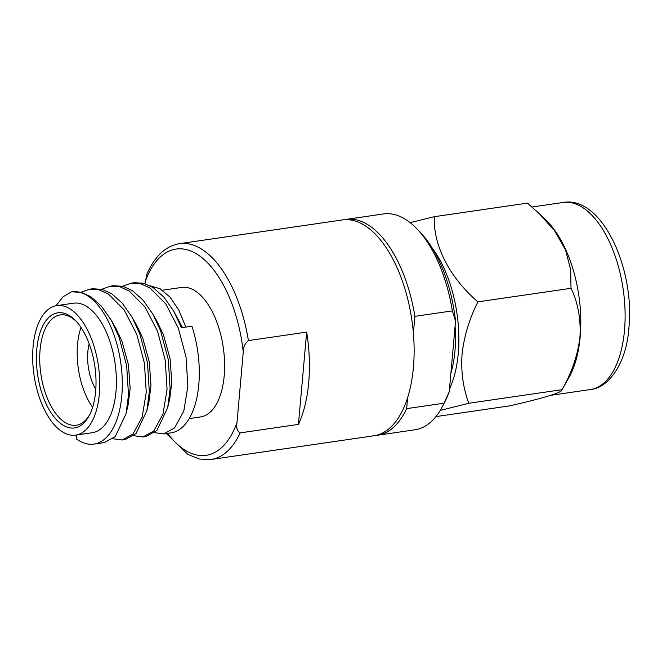 <?xml version="1.0" encoding="UTF-8"?>
<svg xmlns="http://www.w3.org/2000/svg" width="662" height="662" viewBox="0 0 662 662"><rect width="100%" height="100%" fill="white"/><g stroke="black" fill="none" stroke-linecap="round" stroke-linejoin="round"><path stroke-width="0.99" d="M432.245 248.093A92.101 45.786 81.7 0 1 458.261 353.458A92.101 45.786 81.7 0 1 449.481 388.975M434.297 216.689L527.44 203.118L539.091 213.47L554.582 230.79L565.497 249.855L570.611 269.36L571.025 288.301C578.009 302.799 580.979 319.051 579.953 337.032C577.761 355.188 571.769 372.739 561.98 389.695L468.837 403.257C463.143 388.197 460.884 371.845 462.059 354.211C464.054 336.404 469.325 318.96 477.881 301.864C449.663 277.552 433.138 245.61 434.297 216.689L410.142 222.647M455.084 326.192A85.555 42.533 81.7 0 1 454.943 351.083A85.555 42.533 81.7 0 1 450.888 373.178M306.672 332.109A109.065 54.226 81.7 0 1 308.691 382.653A109.065 54.226 81.7 0 1 298.438 424.4L240.165 432.882C237.087 430.937 236.02 427.536 236.971 422.67L243.277 352.027C243.186 347.302 244.89 343.487 248.407 340.599L306.672 332.109L298.438 424.4M248.407 340.599A109.065 54.226 81.7 0 0 179.51 243.657L342.502 219.916A109.065 54.226 81.7 0 1 413.411 367.393A109.065 54.226 81.7 0 1 373.939 435.77L210.955 459.511L199.477 459.047L187.917 454.43L166.319 433.56M162.438 290.229L181.636 287.432A65.439 32.537 81.7 0 1 224.186 375.917A65.439 32.537 81.7 0 1 200.503 416.944L189.208 418.591M56.013 305.753L63.08 296.75L71.446 291.851A76.949 38.255 81.7 0 1 71.769 291.801A76.949 38.255 81.7 0 1 121.8 395.859A76.949 38.255 81.7 0 1 93.954 444.103A76.949 38.255 81.7 0 1 76.519 439.014L76.883 434.951M93.954 444.103L104.381 442.58L115.221 436.581L126.061 413.717L128.511 394.883L126.674 365.747L118.986 336.834L111.34 320.35L101.493 306.258L90.711 296.667L81.302 292.381L71.794 291.801M80.93 292.29L89.544 289.211L99.043 289.799L108.46 294.077L124.175 309.982L136.736 334.252L144.415 363.165L146.252 392.293L142.165 417.176L132.971 433.991L122.131 439.998L112.888 438.724M122.131 439.998L125.192 439.551L136.033 433.544L146.873 410.688L149.322 391.846L147.485 362.718L139.798 333.805L132.152 317.313L122.305 303.229L111.522 293.63L102.114 289.352L92.606 288.764L89.544 289.211M101.741 289.253L110.355 286.183L119.855 286.762L129.272 291.048L144.986 306.945L157.548 331.215L165.227 360.136L167.064 389.264L162.976 414.147L153.774 430.962L142.942 436.961L133.699 435.687M142.942 436.961L146.004 436.515L156.844 430.515L167.685 407.66L170.134 388.817L168.297 359.689L160.609 330.768L152.963 314.285L143.116 300.192L132.334 290.601L122.917 286.315L113.417 285.736L110.355 286.183M122.553 286.224L131.159 283.154L140.667 283.733L150.075 288.02L165.798 303.916L178.351 328.187L186.039 357.099L187.876 386.236L183.788 411.11L174.586 427.933L163.754 433.933L154.511 432.658M131.159 283.154L134.229 282.707L143.728 283.286L153.145 287.573L163.928 297.164L173.767 311.256L181.421 327.74L191.872 326.217A76.949 38.255 81.7 0 1 198.79 384.639A76.949 38.255 81.7 0 1 170.945 432.882L163.746 433.933M33.1 346.648A65.439 32.537 81.7 0 1 56.783 305.621A65.439 32.537 81.7 0 1 99.325 394.105A65.439 32.537 81.7 0 1 75.642 435.133A65.439 32.537 81.7 0 1 33.1 346.648M56.783 305.621L73.424 303.196A65.439 32.537 81.7 0 1 115.974 391.681A65.439 32.537 81.7 0 1 92.291 432.708L75.642 435.133M95.642 391.474A58.165 28.921 81.7 0 1 89.478 415.165A58.165 28.921 81.7 0 1 54.094 416.969A58.165 28.921 81.7 0 1 36.782 349.279A58.165 28.921 81.7 0 1 75.741 320.813A58.165 28.921 81.7 0 1 95.642 391.474M90.032 414.048A55.749 27.713 81.7 0 1 76.329 425.236A55.749 27.713 81.7 0 1 40.084 349.859A55.749 27.713 81.7 0 1 60.259 314.905A55.749 27.713 81.7 0 1 76.585 321.724M92.639 407.296A55.749 27.713 81.7 0 1 77.545 344.397A55.749 27.713 81.7 0 1 81.012 327.45M95.816 389.273A35.384 17.593 81.7 0 1 87.847 351.787A35.384 17.593 81.7 0 1 89.196 343.826M539.091 213.47L545.885 219.983A94.525 46.994 81.7 0 1 580.185 336.759A94.525 46.994 81.7 0 1 568.857 377.696L561.98 389.695C563.544 392.036 543.072 398.383 509.343 405.905L435.927 416.605M571.025 288.301L477.881 301.864M440.255 410.407L468.837 403.257M111.34 320.35L115.949 328.484L121.94 341.203L128.436 364.712L130.174 388.404L128.171 404.581L126.061 413.717M132.152 317.313L136.761 325.456L142.752 338.174L149.248 361.684L150.986 385.375L148.975 401.544L146.873 410.688M152.963 314.285L157.573 322.427L163.564 335.137L170.06 358.655L171.797 382.346L169.786 398.516L167.685 407.66M173.767 311.256L182.497 327.582M185.84 327.094L178.864 310.246L170.043 297.122L160.13 288.789L149.976 285.719M179.51 243.657C165.757 245.941 154.891 256.053 146.931 274.002L144.995 283.65M344.257 219.718A109.065 54.226 81.7 0 1 345.994 219.403L383.447 213.95A109.065 54.226 81.7 0 1 417.035 228.944A109.065 54.226 81.7 0 1 452.345 310.892L455.539 321.111L449.233 391.747L444.103 403.183A109.065 54.226 81.7 0 1 442.804 405.856A109.065 54.226 81.7 0 1 414.892 429.803L377.431 435.265A109.065 54.226 81.7 0 1 375.677 435.464M345.994 219.403A109.065 54.226 81.7 0 1 414.884 316.345L452.345 310.892M444.103 403.183L406.65 408.636A109.065 54.226 81.7 0 1 377.431 435.265M406.65 408.636L407.643 397.514M413.386 333.135L414.884 316.345M417.035 228.944L420.403 232.47A104.224 51.818 81.7 0 1 455.539 321.111M449.233 391.747A104.224 51.818 81.7 0 1 445.021 401.52L442.804 405.856M563.048 202.489A94.525 46.994 81.7 0 1 624.498 330.305A94.525 46.994 81.7 0 1 590.297 389.562C608.891 388.139 626.691 362.462 628.9 327.847C635.04 267.862 601.468 195.298 563.048 202.489L532.016 207.007M236.971 422.67A104.224 51.818 81.7 0 1 167.585 433.378M145.168 281.714A104.224 51.818 81.7 0 1 199.659 255.946A104.224 51.818 81.7 0 1 243.277 352.027M240.165 432.882A109.065 54.226 81.7 0 1 210.955 459.511M550.776 395.322L590.297 389.562"/></g></svg>

